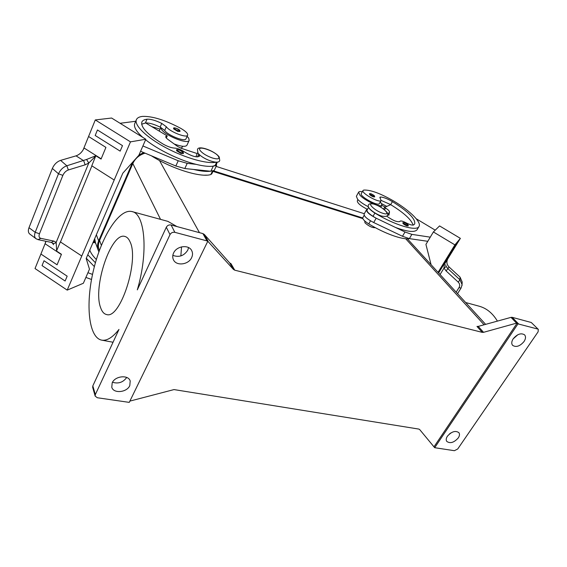 <?xml version="1.0" encoding="UTF-8"?>
<svg xmlns="http://www.w3.org/2000/svg" width="567" height="567" viewBox="0 0 567 567"><rect width="100%" height="100%" fill="white"/><g stroke="black" fill="none" stroke-linecap="round" stroke-linejoin="round"><path stroke-width="0.85" d="M431.076 264.704L425.93 244.405L433.386 231.96L454.911 244.88L438.057 272.344M438.192 272.486L441.218 268.737L450.191 253.782L452.983 250.38L460.376 238.36L454.911 244.88M447.675 259.027L447.732 258.928C446.286 261.876 446.739 264.562 449.085 266.993L446.116 270.948L458.249 282.146L459.95 279.793L447.831 268.609L446.229 266.511L444.004 268.106L444.308 264.86L445.683 261.465M446.229 266.511L445.563 264.782M447.753 258.899L445.01 262.216M458.249 282.146C459.837 283.812 460.092 285.64 459.015 287.625L461.056 288.086L462.091 284.655L459.95 279.793L460.057 277.128L462.183 281.99L462.006 285.612M449.085 266.993L460.057 277.128M456.513 244.313L452.544 249.09L450.014 253.208L452.544 249.09L456.52 244.313L454.047 248.339L450.021 253.208M447.732 258.928L444.493 264.194M452.969 250.401L447.866 258.708M460.376 238.36L439.574 225.921L433.386 231.96M417.206 229.529L417.135 229.663C414.803 232.612 407.581 231.875 395.461 227.438L404.994 231.995L411.869 234.377L430.275 237.169L427.787 241.308L409.367 238.629L402.492 236.276L373.71 222.54C367.175 219.103 363.964 216.296 364.078 214.12L366.488 209.818C366.388 211.959 369.613 214.758 376.162 218.203L373.036 216.325C368.692 213.561 366.7 211.498 367.047 210.123L368.6 207.352M435.229 230.159L416.263 218.791M129.871 401.11L174.012 389.579L418.793 429.077L419.651 429.524L434.691 447.696L454.401 450.701L457.711 448.993L538.097 331.83L538.303 329.363L531.272 322.495L538.303 329.363M92.832 385.879L92.683 387.389L95.171 396.113L95.327 394.597L92.832 385.879L118.985 329.42C112.741 337.351 107.043 340.937 101.89 340.179C88.587 337.918 85.348 304.38 93.342 270.792C101.117 237.162 118.893 208.401 131.877 211.548C144.975 213.39 148.575 252.145 137.306 289.865L166.315 227.225L170.001 234.603C171.106 232.739 172.722 231.981 174.863 232.335L171.114 224.993C169.001 224.631 167.4 225.375 166.315 227.225M112.486 382.257C118.347 384.015 123.096 382.413 126.725 377.459M180.859 255.93L181.532 246.872M176.918 226.559L167.924 221.378L132.182 211.633M207.798 241.237L233.413 269.396L234.738 270.175L230.996 263.698L229.678 262.925L204.304 234.44L202.901 233.597L206.983 240.897L207.798 241.237L129.255 402.379L97.34 397.751L95.171 396.113M129.793 385.617C126.873 392.548 113.414 393.824 111.784 387.233L112.202 382.81C115.073 375.85 128.496 374.56 130.197 381.003L129.793 385.617M202.901 233.597L171.114 224.993M172.836 255.348C179.016 257.638 183.999 255.901 187.783 250.139L188.563 247.581M173.566 253.052C176.592 245.844 188.861 244.299 191.731 250.671C192.808 252.854 192.78 255.164 191.646 257.616C188.556 264.817 176.202 266.306 173.424 259.729C172.46 257.631 172.503 255.405 173.566 253.052M206.983 240.897L174.863 232.335M362.866 218.635L212.965 171.376M482.297 332.375L483.545 332.326L478.215 326.401L476.975 326.45L482.297 332.375L234.738 270.175M206.898 175.139L204.623 175.175M375.34 227.672C372.399 227.92 368.954 226.318 365.006 222.866L364.659 220.889M518.571 323.934L512.199 317.329L510.995 317.371L516.551 323.14L517.175 323.041L517.976 323.877L537.729 329.037M517.976 323.877L434.691 447.696M458.271 437.937C453.997 442.636 450.163 443.791 446.768 441.402C445.86 440.013 446.073 438.277 447.406 436.207C451.658 431.501 455.492 430.325 458.909 432.671C459.837 434.081 459.631 435.839 458.271 437.937M524.043 341.525C519.946 346.267 516.147 347.557 512.646 345.381C511.306 343.708 511.498 341.511 513.199 338.79C517.274 334.034 521.073 332.723 524.588 334.849C525.97 336.543 525.786 338.768 524.043 341.525M513.135 338.882L517.841 334.728M449.461 433.953L450.9 432.926M512.199 317.329L531.272 322.495M517.175 323.041L434.038 446.768M497.408 321.113C492.624 313.168 486.5 308.186 479.023 306.166L465.656 302.523M516.551 323.14L483.545 332.326M145.081 153.154C139.319 154.919 135.237 158.377 132.827 163.544L99.558 240.479C98.211 243.697 98.07 246.836 99.147 249.891L99.374 250.508M478.215 326.401L510.995 317.371M170.001 234.603L95.327 394.597M130.056 241.84C128.716 238.75 126.98 236.949 124.846 236.432C111.153 231.917 92.662 287.001 100.586 307.583C101.975 311.687 103.988 314.005 106.631 314.543C120.14 319.568 139.489 260.267 130.056 241.84M96.362 259.53C93.023 256.213 90.826 253.073 89.777 250.104M94.313 239.55L94.746 239.366M87.772 254.767L95.419 262.741M86.283 258.233L94.37 266.61M92.868 242.91L95.284 242.137M95.681 243.257L94.271 242.364M409.601 238.664C402.698 240.039 384.525 233.576 368.763 223.901C364.439 221.144 362.469 219.053 362.837 217.65L364.163 215.276M385.333 207.012L381.782 205.424M381.91 203.808L386.666 206.324M362.313 191.781C360.293 191.37 359.074 191.49 358.642 192.156L359.889 195.098C364.538 200.64 380.974 208.032 381.981 205.077L380.379 201.746M368.359 206.749C363.567 204.311 359.974 201.817 357.593 199.258L356.36 196.288L358.62 192.192M386.786 216.19C392.938 220.577 397.311 222.342 399.905 221.477L400.011 221.229C400.756 220.606 402.69 221.095 405.823 222.689C409.58 224.631 412.145 225.397 413.527 224.986L414.683 224.008C415.703 218.982 408.283 211.519 392.421 201.618C387.452 198.741 383.505 197.203 380.585 197.011L379.855 197.273L381.088 200.491L379.337 203.588C378.111 206.693 359.145 196.182 361.307 193.602L363.022 190.491L363.787 190.073C370.478 189.754 380.379 193.368 393.491 200.916C409.877 210.619 421.883 222.37 418.978 226.538C416.639 231.648 394.611 225.149 374.879 213.057C371.761 211.13 369.79 209.436 368.968 207.969M381.088 200.491C379.883 203.553 360.881 193.035 363.022 190.491M383.583 209.053L384.497 207.444L385.532 208.068C388.126 209.684 389.444 210.952 389.501 211.881L388.941 215.127L387.622 215.162L389.501 211.881M413.145 225.092C411.33 219.578 403.846 212.767 390.684 204.659L384.497 207.444M367.487 209.329L366.488 209.818M392.974 231.733L374.135 222.746M395.461 227.438L376.587 218.408M367.395 209.343C360.64 205.871 357.281 203.036 357.316 200.831L357.961 199.662M390.323 204.446L381.123 200.413M151.361 155.776C171.865 168.931 201.172 177.896 210.832 174.53L211.796 173.849L213.05 171.206M180.788 148.143L182.135 147.342L182.624 146.258M174.197 143.983C181.312 146.598 185.565 147.009 186.954 145.223L189.172 140.354C188.06 144.833 164.494 135.357 161.311 129.07L160.837 127.504L164.699 130.467C167.86 135.414 185.154 142.161 185.99 138.83L187.656 135.159C187.996 133.486 185.664 131.197 180.675 128.305C165.068 120.027 152.325 116.058 142.452 116.398C139.255 116.788 137.242 117.858 136.427 119.594C133.791 125.038 146.456 137.427 165.989 147.796C185.48 158.193 207.55 164.295 216.36 162.148M187.124 136.328L188.705 138.178L189.172 140.354M198.379 153.544L199.492 156.187C196.777 157.739 191.71 156.279 184.296 151.814C180.866 149.582 177.684 148.341 174.749 148.115C171.503 147.937 167.683 146.626 163.282 144.181C147.668 134.655 140.531 127.256 141.87 121.976C142.572 120.48 144.287 119.559 147.016 119.205C150.645 118.992 155.564 120.395 161.758 123.415L166.344 126.746C169.526 131.664 186.834 138.454 187.656 135.159M183.439 153.508L180.986 153.473L176.706 150.829L176.606 150.283C175.515 148.476 182.574 150.808 183.318 152.48L183.439 153.508M216.417 164.083L216.559 165.486L212.852 166.216L215.907 165.16L217.381 162.056M197.713 152.558L196.281 155.656L196.373 156.868M91.521 279.481L85.893 277.419L83.356 283.259L67.204 290.12L81.768 256.008L60.357 241.896L56.494 251.011L61.449 254.292L57.076 264.796L40.902 254.03L35.019 268.545L67.204 290.12M145.591 139.751C157.91 149.738 179.767 160.362 196.033 164.338L187.202 163.346L178.222 160.766L142.905 145.946L138.865 155.259L122.819 173.183L86.177 258.481L89.466 269.176L85.893 277.419L87.928 272.713L92.527 274.407M193.659 169.462C200.704 171.17 206.317 171.758 210.485 171.227L184.821 168.534L175.848 165.996L140.595 151.283L145.818 139.241L130.481 141.863L81.768 256.008L60.357 241.896M86.574 159.469L66.835 165.777L68.345 169.972L85.142 164.827L88.778 163.034L86.574 159.469L95.816 155.762L91.783 165.791L114.194 180.023M101.174 158.817L83.937 147.93L95.284 119.942L130.481 141.863M88.572 136.498L105.923 147.399L101.068 159.079L95.816 155.762M122.486 145.634L97.446 129.978L122.486 145.634L120.154 151.134L122.486 145.634M51.384 242.421L52.362 243.08C53.659 243.732 54.935 243.498 56.183 242.371L88.778 163.034L95.844 155.946M51.285 242.4L53.9 241.11L56.183 242.371L56.622 250.94M83.937 147.93L83.973 148.278C82.137 152.105 79.493 154.635 76.035 155.854L83.675 160.702L85.142 164.827M52.362 168.442L58.493 173.793L35.189 232.314L28.995 227.707L52.362 168.442C54.177 164.38 56.92 161.701 60.591 160.383L66.835 165.777C63.157 167.102 60.378 169.774 58.493 173.793L62.866 175.373C64.092 172.673 65.914 170.873 68.345 169.972M38.216 239.678L35.955 238.664C34.417 237.353 34.162 235.234 35.189 232.314L39.477 233.746L62.866 175.373M28.995 227.707C27.946 230.599 28.187 232.704 29.725 234.015L36.267 238.884M45.849 241.273L45.077 243.746L61.356 254.526M52.362 243.08L53.603 244.724M60.591 160.383L76.035 155.854M60.471 241.967L91.897 165.869L114.201 180.023M95.284 119.942L111.607 118.028L145.818 139.241M57.083 264.796L40.909 254.03L45.077 243.746M45.721 242.144L45.169 243.512M83.831 148.185L83.143 149.894M65.12 281.012L67.168 276.179L44.02 260.742L67.168 276.179L65.12 281.012L42.043 265.59L44.02 260.749M120.084 123.287L135.726 121.26M97.446 129.978L95.192 135.492L120.154 151.134M136.378 119.715L134.797 123.443C133.486 126.682 136.115 131.303 142.693 137.299M141.63 124.216L145.648 122.947L167.251 135.917L165.77 136.512C165.529 137.193 166.244 138.157 167.917 139.404L177.563 146.442L181.256 148.306L197.238 153.593M210.485 171.227L214.206 170.454L216.559 165.486M166.322 137.994L167.251 135.917M196.033 164.338C203.085 166.074 208.691 166.705 212.852 166.216M145.648 122.947C149.319 122.812 154.146 124.216 160.128 127.136L160.837 127.504M160.043 129.134L151.665 126.561M173.672 128.907L177.677 131.367L180.001 131.473L179.874 130.53C179.144 129.042 172.985 126.802 173.58 128.447L173.672 128.907M408.268 225.928L406.95 225.893C404.384 224.823 402.988 223.788 402.761 222.788L404.469 222.59L408.034 224.808L408.268 225.928M374.73 196.912L373.362 196.841C370.938 195.821 369.62 194.871 369.415 193.971C369.344 193.581 369.925 193.524 371.151 193.808L374.355 195.714L374.73 196.912M362.738 217.969L213.752 170.929M143.749 152.594L139.014 154.919M132.664 162.19L98.644 240.904C97.297 244.115 97.163 247.24 98.226 250.288L98.899 251.805M94.717 238.608L95.426 242.57L98.226 250.288M364.305 213.716L216.126 166.4M441.183 268.779L438.617 272.954M440.056 274.52L444.004 268.106L446.116 270.948M459.015 287.625L456.166 292.147M229.678 262.925L233.413 269.396M207.883 240.819L204.304 234.44M405.674 238.735L484.09 324.785M159.476 160.496L199.456 232.661M99.558 240.479L101.358 245.348M132.827 163.544L160.539 219.365M94.009 242.449L94.873 240.436M373.71 222.54L376.162 218.203M402.492 236.276L404.994 231.995M370.499 220.818L368.763 223.901M409.367 238.629L411.869 234.377M384.546 209.797L385.532 208.068M374.879 213.057L373.036 216.325M392.421 201.618L390.684 204.659M380.585 197.011L380.003 198.046M212.363 171.305L210.832 174.53M166.344 126.746L164.699 130.467M216.693 162.134L214.957 165.819M198.783 154.096L197.465 156.939M177.471 150.475C180.37 152.771 182.227 153.374 183.042 152.268L179.463 150.057C177.825 149.596 177.166 149.731 177.471 150.475M37.996 239.628L40.838 238.353C39.059 237.8 38.606 236.269 39.477 233.746M53.9 241.11L40.838 238.353M184.821 168.534L187.202 163.346M210.853 171.262L213.22 166.259M175.848 165.996L178.222 160.766M165.947 137.483L166.592 136.03M147.016 119.205L145.393 122.975M161.758 123.415L160.128 127.136M174.388 128.581C177.095 130.686 178.839 131.275 179.626 130.339L176.273 128.284C174.728 127.823 174.104 127.922 174.388 128.581M404.562 222.64C407.935 224.326 408.736 225.184 406.971 225.219C403.584 223.526 402.783 222.668 404.562 222.64M382.796 213.263C373.61 210.407 365.318 201.165 374.773 204.46C383.675 207.217 392.208 216.431 382.796 213.263M371.222 193.85C374.482 195.487 375.198 196.267 373.391 196.196C370.123 194.559 369.401 193.779 371.222 193.85M98.644 240.904L96.369 234.752M200.094 150.453C202.44 153.366 206.523 155.875 212.356 157.987C217.771 159.518 219.819 159.015 218.501 156.471C215.113 150.942 196.04 144.642 200.094 150.453M457.548 293.656L461.056 288.086M101.89 340.179L113.046 342.241M485.621 324.359L407.411 238.82M400.011 221.229L399.792 221.605M418.978 226.538L417.135 229.663M159.192 131.076L160.773 127.469M38.223 239.685L51.335 242.407M381.57 216.041C375.411 214.099 367.785 208.351 368.245 206.14C368.153 203.766 370.244 203.156 374.532 204.297C378.735 205.488 382.931 208.195 387.119 212.434C388.863 215.878 387.013 217.076 381.57 216.041M197.465 149.617L197.926 152.913C201.753 158.803 218.997 165.358 219.748 160.433L219.209 156.995C215.056 151.042 197.989 144.713 197.465 149.617M380.776 207.21L381.981 205.077"/></g></svg>
